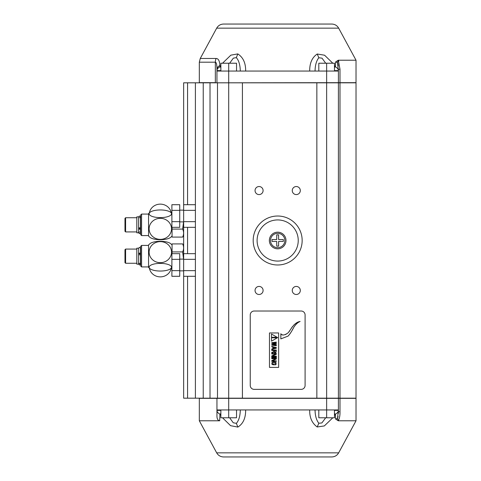<?xml version="1.0" encoding="UTF-8"?>
<svg xmlns="http://www.w3.org/2000/svg" width="481" height="481" viewBox="0 0 481 481"><rect width="100%" height="100%" fill="white"/><g stroke="black" fill="none" stroke-linecap="round" stroke-linejoin="round"><path stroke-width="0.72" d="M338.66 28.151L216.684 28.151C218.23 25.523 220.526 24.158 223.575 24.05L331.77 24.05C334.818 24.158 337.115 25.523 338.66 28.151L356.024 60.215L356.024 82.66L216.949 82.816L216.949 71.062L228.697 71.062L228.697 63.227L220.863 63.227L220.863 71.062M356.024 60.215L338.287 60.215L335.594 61.959L335.413 66.883L334.475 65.5M332.822 63.227L324.585 55.219L317.244 54.016C312.121 57.407 309.602 63.095 309.698 71.062L315.049 71.062C315.151 65.2 316.408 60.762 318.825 57.75L317.244 54.016M338.81 61.225L338.576 60.72M338.287 60.215L339.995 69.24L338.396 69.24L338.396 71.062L228.697 71.062L228.697 82.66M338.396 71.062L338.396 82.66M334.475 67.34A7.834 0.854 -32.5 0 1 335.413 66.883A7.834 4.756 0 0 1 338.396 70.611L337.512 62.644A7.834 4.335 147.2 0 1 338.396 60.39M240.007 71.062L240.29 71.062C240.169 64.989 238.853 60.516 236.351 57.642L233.381 58.123L229.635 63.227M236.351 57.642L237.788 53.908C243.164 57.371 245.779 63.089 245.647 71.062L240.29 71.062M220.863 65.5L219.931 66.883L219.883 65.53C219.649 60.883 218.386 58.532 216.095 58.466L200.264 58.466L199.32 62.199L199.32 82.66L215.344 82.66L215.344 62.199C216.384 62.271 216.919 64.622 216.949 69.24A7.834 4.786 0 0 1 219.883 65.506M237.788 53.908L230.862 55.159L222.517 63.227M325.703 63.227L322.017 58.165L318.825 57.75M338.269 65.957L338.233 65.59M338.137 64.863L337.782 63.288M335.594 61.959L337.512 62.644M220.863 70.611L216.949 70.611A7.834 4.756 0 0 1 219.931 66.883A7.834 0.854 32.5 0 1 220.863 67.34M195.4 204.708L183.646 204.708L183.646 82.816L242.412 82.816L242.412 398.184L338.396 398.184L338.396 82.816L326.641 82.816L326.641 398.184M338.396 398.184L356.024 398.184L356.024 82.816L338.396 82.816M242.412 82.816L326.641 82.816M195.4 82.816L195.4 398.184L183.646 398.184L183.646 204.708M316.847 82.816L316.847 398.184M259.073 294.486A4.028 4.028 0 0 0 263.095 290.458A4.028 4.028 0 0 0 259.073 286.429A4.028 4.028 0 0 0 255.044 290.458A4.028 4.028 0 0 0 259.073 294.486M296.29 194.583A4.028 4.028 0 0 0 300.312 190.56A4.028 4.028 0 0 0 296.29 186.532A4.028 4.028 0 0 0 292.262 190.56A4.028 4.028 0 0 0 296.29 194.583M259.073 194.583A4.028 4.028 0 0 0 263.095 190.56A4.028 4.028 0 0 0 259.073 186.532A4.028 4.028 0 0 0 255.044 190.56A4.028 4.028 0 0 0 259.073 194.583M296.29 294.486A4.028 4.028 0 0 0 300.312 290.458A4.028 4.028 0 0 0 296.29 286.429A4.028 4.028 0 0 0 292.262 290.458A4.028 4.028 0 0 0 296.29 294.486M228.697 82.816L228.697 398.184L242.412 398.184M195.4 276.292L183.646 276.292M195.4 270.641L183.646 270.641M195.4 259.331L183.646 259.331M195.4 253.673L183.646 253.673M183.646 270.863L179.732 270.863M183.646 259.109L179.732 259.109M179.732 270.641L179.732 276.292L171.891 276.292L171.891 270.641L179.732 270.641L179.732 253.673L171.891 253.673L171.891 270.641M171.891 259.331L179.732 259.331M203.235 82.816L203.235 398.184L210.017 398.184L210.017 82.816M203.235 398.184L195.4 398.184M228.697 398.184L210.017 398.184M195.4 210.359L183.646 210.359M195.4 221.669L183.646 221.669M195.4 227.327L183.646 227.327M183.646 210.137L179.732 210.137M183.646 221.891L179.732 221.891M179.732 221.669L179.732 227.327L171.891 227.327L171.891 204.708L179.732 204.708L179.732 221.669L171.891 221.669M179.732 210.359L171.891 210.359M277.669 264.983A24.483 24.483 0 0 1 253.186 240.5A24.483 24.483 0 0 1 277.669 216.017A24.483 24.483 0 0 1 302.158 240.5A24.483 24.483 0 0 1 277.669 264.983A24.483 24.483 0 0 1 253.186 240.5A24.483 24.483 0 0 1 277.669 216.017A24.483 24.483 0 0 1 302.158 240.5A24.483 24.483 0 0 1 277.669 264.983M277.669 248.821A8.321 8.321 0 0 0 285.991 240.5A8.321 8.321 0 0 0 277.669 232.179A8.321 8.321 0 0 0 269.348 240.5A8.321 8.321 0 0 0 277.669 248.821M338.396 69.24L338.396 70.611L334.475 70.611M236.538 71.062L236.538 63.227L228.697 63.227M318.807 71.062L318.807 63.227L334.475 63.227L334.475 71.062M326.641 82.66L326.641 63.227M216.949 71.062L216.949 69.24M216.684 452.849L338.66 452.849C337.115 455.477 334.818 456.842 331.77 456.95L223.575 456.95C220.526 456.842 218.23 455.477 216.684 452.849L199.32 420.785L219.685 420.785L219.931 414.117L220.863 415.5M237.836 427.08C243.121 423.833 245.725 418.115 245.647 409.938L240.29 409.938C240.175 416.017 238.871 420.484 236.381 423.346L237.836 427.08L230.585 425.679L222.517 417.773M315.344 409.938L315.049 409.938C315.127 415.638 316.378 420.075 318.807 423.244L321.873 422.949L325.703 417.773M228.697 398.34L228.697 409.938L216.949 409.938L216.949 415.235L216.949 398.34L338.396 398.34L338.396 409.938L326.641 409.938L326.641 417.773L318.807 417.773L318.807 409.938M236.538 409.938L236.538 417.773L228.697 417.773L228.697 409.938L326.641 409.938L326.641 398.34M338.66 452.849L356.024 420.785L338.287 420.785L335.594 419.047L335.413 414.117A7.834 0.854 -147.5 0 1 334.475 413.66M315.049 409.938L309.698 409.938C309.505 417.562 312.013 423.244 317.219 426.978L324.332 425.932L332.822 417.773M334.475 415.5L335.413 414.117A7.834 4.756 180 0 0 338.396 410.389L338.396 398.34L356.024 398.34L356.024 420.785M338.396 411.658L338.396 410.864M334.475 410.389L338.396 410.389L338.396 409.938M338.365 413.389L338.396 411.76L339.995 411.76C340.091 415.259 339.556 418.211 338.396 420.61L338.287 420.785M219.685 420.785C217.737 420.436 216.823 418.584 216.949 415.235M199.32 420.785L199.32 398.34L216.949 398.34M229.635 417.773L233.237 422.763L236.381 423.346M220.863 413.66A7.834 0.854 147.5 0 1 219.931 414.117A7.834 4.756 180 0 1 216.949 410.389L220.863 410.389M337.674 418.007L338.089 416.426M338.396 410.389L337.512 418.356L335.594 419.041M337.512 418.356A7.834 4.335 -147.2 0 0 338.396 420.61M220.863 409.938L220.863 417.773L228.697 417.773M334.475 409.938L334.475 417.773L326.641 417.773M270.508 240.5A7.161 7.161 0 0 1 277.669 233.339A7.161 7.161 0 0 1 284.836 240.5A7.161 7.161 0 0 1 277.669 247.661A7.161 7.161 0 0 1 270.508 240.5M283.315 239.562L278.613 239.562L278.613 234.86L276.731 234.86L276.731 239.562L272.03 239.562L272.03 241.438L276.731 241.438L276.731 246.14L278.613 246.14L278.613 241.438L283.315 241.438L283.315 239.562M278.613 241.438L278.613 246.14L276.731 246.14L276.731 241.438M276.731 239.562L276.731 234.86L278.613 234.86L278.613 239.562M141.588 214.081L140.644 215.019L140.644 234.638L141.588 235.582L141.588 214.081L148.563 214.081M149.964 212.319A11.201 3.83 180 0 1 160.311 209.956A11.201 3.83 180 0 1 170.665 212.319A11.201 3.83 180 0 1 171.513 213.786A11.201 3.83 180 0 1 160.311 217.616A11.201 3.83 180 0 1 149.116 213.786A11.201 3.83 180 0 1 149.964 212.319A16.234 16.234 0 0 0 148.563 213.63L148.563 228.505M148.563 214.304L148.563 236.027L148.563 235.582L141.588 235.582M183.568 221.891L182.642 229.088L172.066 229.088L172.066 237.091L182.642 237.091L183.646 235.534M160.311 239.376A11.201 10.522 180 0 0 171.513 228.848A11.201 10.522 180 0 0 160.311 218.326A11.201 10.522 180 0 0 149.116 228.848A11.201 10.522 180 0 0 160.311 239.376M148.563 236.027A16.234 16.234 0 0 0 149.964 237.337A11.201 3.83 0 0 0 160.311 239.706A11.201 3.83 0 0 0 170.665 237.337A16.234 16.234 0 0 0 172.066 236.027M149.381 212.83A11.087 10.42 0 0 1 160.311 204.13A11.087 10.42 0 0 1 171.248 212.83M182.642 229.088C183.904 231.752 183.904 234.421 182.642 237.091M172.066 229.088L172.066 227.327M125.601 217.731L125.601 231.926L124.976 231.301L124.976 218.356L125.601 217.731L136.808 217.731M136.808 232.798L136.808 216.859L138.594 216.859L138.594 232.798L136.808 232.798M138.594 216.883L139.52 215.957L140.446 216.883L140.446 227.549A0.926 0.319 180 0 1 139.52 227.862A0.926 0.319 180 0 1 138.594 227.549M139.52 229.263A0.926 0.463 0 0 0 140.446 228.8A0.926 0.463 0 0 0 139.52 228.337A0.926 0.463 0 0 0 138.594 228.8A0.926 0.463 0 0 0 139.52 229.263M141.588 245.418L140.644 246.362L140.644 265.981L141.588 266.919L141.588 245.418L148.563 245.418L148.563 244.973L148.563 267.37L148.563 252.495M160.311 262.674A11.201 10.522 0 0 0 171.513 252.152A11.201 10.522 0 0 0 160.311 241.624A11.201 10.522 0 0 0 149.116 252.152A11.201 10.522 0 0 0 160.311 262.674M149.116 267.214A11.201 3.83 0 0 1 160.311 263.384A11.201 3.83 0 0 1 171.513 267.214A11.201 3.83 0 0 1 170.665 268.681A11.201 3.83 0 0 1 160.311 271.043A11.201 3.83 0 0 1 149.964 268.681A11.201 3.83 0 0 1 149.116 267.214M183.646 245.466L182.642 243.909L172.066 243.909L172.066 251.912L182.642 251.912L183.568 259.109M172.066 244.973A16.234 16.234 0 0 0 170.665 243.663A11.201 3.83 180 0 0 160.311 241.294A11.201 3.83 180 0 0 149.964 243.663A16.234 16.234 0 0 0 148.563 244.973M171.248 268.17A11.087 10.42 180 0 1 160.311 276.87A11.087 10.42 180 0 1 149.381 268.17M182.642 243.909C183.904 246.579 183.904 249.242 182.642 251.912M172.066 253.673L172.066 251.912M125.601 249.074L125.601 263.269L124.976 262.644L124.976 249.699L125.601 249.074L136.808 249.074M136.808 264.141L136.808 248.202L138.594 248.202L138.594 264.141L136.808 264.141M139.52 253.77A0.926 0.319 180 0 0 140.446 253.451A0.926 0.319 180 0 0 139.52 253.138A0.926 0.319 180 0 0 138.594 253.451A0.926 0.319 180 0 0 139.52 253.77M138.594 254.792L140.446 254.792L140.446 264.117L140.446 248.226L139.52 247.3L138.594 248.226M289.243 334.794L288.077 336.093L280.838 338.895L280.838 333.742L281.241 334.199M281.812 334.602L282.527 334.872M282.72 334.92L283.447 334.998M285.492 334.596L287.878 333.014M289.009 331.794L290.007 330.417M291.053 328.751L292.352 326.707M293.945 324.891L295.923 323.334M296.194 323.16L297.703 322.336M294.859 325.679L293.951 327.02C296.194 323.875 298.25 322.017 300.12 321.452L300.12 321.452C293.488 322.571 290.518 330.537 287.824 333.068C284.277 335.407 281.95 335.63 280.838 333.742L280.838 338.895L288.077 336.093C289.917 334.139 291.877 331.114 293.951 327.02L292.34 329.912M299.278 321.861L298.467 322.342M297.619 322.931L296.717 323.671M296.356 324.002L295.797 324.573M291.847 330.808L291.348 331.68M290.855 332.491L289.911 333.916M271.506 334.024L277.693 337.596L271.506 341.167L271.506 334.024M272.793 337.295L272.793 337.77L276.395 337.866L276.395 337.199L272.793 337.295L276.395 337.199L276.395 337.866L272.793 337.77L272.793 337.295M272.306 337.295L271.819 337.295L271.819 337.77L272.306 337.77L272.306 337.295L272.306 337.77L271.819 337.77L271.819 337.295L272.306 337.295M271.753 342.719L276.328 342.105L276.328 342.568L272.823 343.025L276.328 343.632L276.328 344.246L272.823 344.853L276.328 345.31L276.328 345.767L271.753 345.16L271.753 344.546L275.457 343.939L271.753 343.326L271.753 342.719M271.753 346.38L276.328 347.601L276.328 348.208L271.753 349.428L271.753 348.972L272.925 348.665L272.925 347.144L271.753 346.837L271.753 346.38M273.31 347.216L273.31 348.593L275.944 347.901L273.31 347.216L275.944 347.901L273.31 348.593L273.31 347.216M276.328 350.042L275.944 352.555L274.867 352.862L273.996 352.248L271.753 352.94L271.753 352.405L273.797 351.791L273.797 350.499L271.753 350.499L271.753 350.042L276.328 350.042M275.841 350.499L274.386 350.499L274.675 352.326L275.745 352.176L275.841 350.499L275.841 351.948L275.258 352.405L274.483 352.176L274.386 350.499L275.841 350.499M271.753 353.547L276.328 353.547L276.328 354.232L272.438 356.138L276.328 356.138L276.328 356.595L271.753 356.595L271.753 355.91L275.745 354.004L271.753 354.004L271.753 353.547M271.753 357.209L276.328 357.209L276.328 357.666L271.753 357.666L271.753 357.209M271.753 358.279L276.328 358.279L276.328 358.964L272.438 360.87L276.328 360.87L276.328 361.327L271.753 361.327L271.753 360.642L275.745 358.736L271.753 358.736L271.753 358.279M273.31 361.934L276.04 362.47L276.04 364.532L275.162 364.911L275.745 363.155L274.771 362.391L272.925 362.47L272.336 363.155L272.631 364.376L273.701 364.454L273.701 363.768L274.284 363.768L274.284 364.911L272.048 364.532L271.855 362.776L273.31 361.934M305.092 385.455A3.92 3.92 0 0 1 301.178 389.369L254.166 389.369A3.92 3.92 0 0 1 250.246 385.455L250.246 314.935A3.92 3.92 0 0 1 254.166 311.021L301.178 311.021A3.92 3.92 0 0 1 305.092 314.935L305.092 385.455M269.468 367.4L278.649 367.4L278.649 332.954L269.468 332.954L269.468 367.4L269.468 332.954L278.649 332.954L278.649 367.4L269.468 367.4M272.925 347.144L272.925 348.665M273.797 350.499L273.797 351.791M273.701 364.454L272.631 364.376L272.336 363.84L272.438 362.854L273.31 362.391L275.457 362.626L275.457 364.376M339.995 82.66L339.995 69.24M216.095 58.466A7.834 6.235 90 0 0 215.344 62.199L199.32 62.199M339.995 398.184L339.995 82.816M187.566 398.184L187.566 276.292M187.566 253.673L187.566 227.327M187.566 204.708L187.566 82.816M277.669 261.069A20.569 20.569 0 0 1 257.101 240.5A20.569 20.569 0 0 1 277.669 219.931A20.569 20.569 0 0 1 298.238 240.5A20.569 20.569 0 0 1 277.669 261.069M217.49 398.184L217.49 82.816M339.995 411.76L339.995 398.34L339.995 411.76M318.807 423.244L317.219 426.978M148.563 228.661A16.234 5.556 0 0 0 149.116 228.848M148.563 252.339A16.234 5.556 0 0 1 149.116 252.152M216.684 28.151L200.264 58.466M171.891 213.45A16.234 16.234 0 0 0 170.665 212.319M125.601 231.926L136.808 231.926M139.52 231.848L138.594 232.774L139.52 233.7L140.446 232.774L140.446 228.8M139.52 217.809L140.446 216.883M141.588 266.919L148.563 266.919M170.665 268.681A16.234 16.234 0 0 0 171.891 267.55M148.563 267.37A16.234 16.234 0 0 0 149.964 268.681M125.601 263.269L136.808 263.269M139.52 265.043L140.446 264.117L139.52 263.191L138.594 264.117L139.52 265.043M140.446 253.451L140.446 248.226"/></g></svg>
